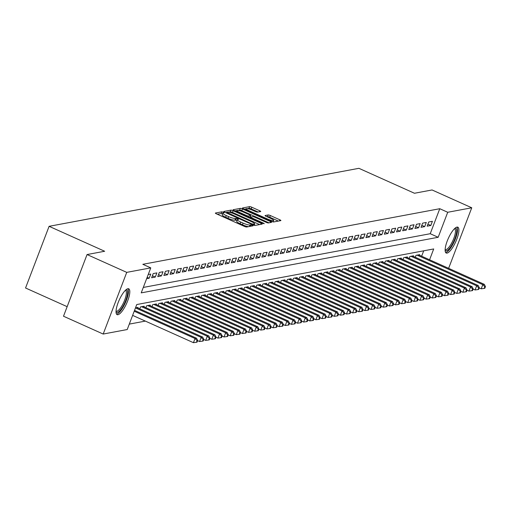 <?xml version="1.0" encoding="UTF-8"?>
<svg xmlns="http://www.w3.org/2000/svg" width="511" height="511" viewBox="0 0 511 511"><rect width="100%" height="100%" fill="white"/><g stroke="black" fill="none" stroke-linecap="round" stroke-linejoin="round"><path stroke-width="0.77" d="M223.371 212.244L221.857 211.829L215.476 213.023A1.782 0.332 20.9 0 0 215.367 213.087A1.782 0.332 20.9 0 0 216.428 213.841L244.475 226.43A1.782 0.332 20.9 0 0 246.634 227.018L253.022 225.824L252.351 225.255L250.013 224.993A5.704 1.067 20.9 0 1 243.102 223.115L240.764 222.068A5.704 1.067 20.9 0 1 237.36 219.673A5.704 1.067 20.9 0 1 237.704 219.468L238.605 219.27L237.858 218.746L235.52 218.491A5.704 1.067 20.9 0 1 228.615 216.613L226.277 215.565A5.704 1.067 20.9 0 1 222.866 213.17A5.704 1.067 20.9 0 1 223.211 212.966L224.112 212.768L223.371 212.244M222.604 213.854L221.225 213.496L217.303 214.23M237.098 220.356L234.888 220.158L235.52 218.491M447.048 253.111A14.167 4.069 -65.8 0 1 446.212 253.034A14.167 4.069 -65.8 0 1 447.751 239.716A14.167 4.069 -65.8 0 1 456.981 227.101A14.167 4.069 -65.8 0 1 457.818 227.178A14.167 4.069 -65.8 0 1 456.278 240.496A14.167 4.069 -65.8 0 1 447.048 253.111M117.958 314.719A14.167 4.069 -65.8 0 1 117.121 314.642A14.167 4.069 -65.8 0 1 118.654 301.33A14.167 4.069 -65.8 0 1 127.884 288.715A14.167 4.069 -65.8 0 1 128.727 288.792A14.167 4.069 -65.8 0 1 127.188 302.103A14.167 4.069 -65.8 0 1 117.958 314.719M260.623 211.56A1.782 0.332 20.9 0 0 260.731 211.497A1.782 0.332 20.9 0 0 259.665 210.749L251.795 207.217A1.782 0.332 20.9 0 0 249.636 206.629L242.546 207.958A1.782 0.332 20.9 0 0 242.438 208.022A1.782 0.332 20.9 0 0 243.504 208.769L271.552 221.359A1.782 0.332 20.9 0 0 273.711 221.946L280.801 220.618A1.782 0.332 20.9 0 0 280.909 220.554A1.782 0.332 20.9 0 0 279.843 219.807L270.338 215.54A1.782 0.332 20.9 0 0 268.179 214.952L265.145 215.521A1.782 0.332 20.9 0 0 265.037 215.585A1.782 0.332 20.9 0 0 266.103 216.332L270.817 218.453A4.771 0.894 20.9 0 1 273.66 220.452A4.771 0.894 20.9 0 1 267.598 219.053L249.138 210.762A4.771 0.894 20.9 0 1 246.289 208.763A4.771 0.894 20.9 0 1 252.351 210.162L255.43 211.541A1.782 0.332 20.9 0 0 257.589 212.129L260.623 211.56M429.579 259.78L433.711 248.946L136.763 304.543L127.22 329.544L103.184 334.047L63.505 316.226L87.055 254.555L104.659 251.259L49.101 226.316L358.907 168.317L414.466 193.26L432.063 189.964L471.749 207.779L448.626 268.332M87.055 254.555L126.741 272.369L150.771 267.873L141.221 292.873L438.17 237.283L447.719 212.276L471.749 207.779M143.297 287.438L430.23 233.719L439.779 208.712L142.831 264.308L150.771 267.873M439.779 208.712L447.719 212.276M233.105 210.717A1.782 0.332 20.9 0 0 230.946 210.13L223.856 211.458A1.782 0.332 20.9 0 0 223.748 211.522A1.782 0.332 20.9 0 0 224.814 212.269L252.856 224.859A1.782 0.332 20.9 0 0 255.015 225.447L262.111 224.118A1.782 0.332 20.9 0 0 262.22 224.054A1.782 0.332 20.9 0 0 261.153 223.307L233.105 210.717L232.473 212.384A1.782 0.332 20.9 0 0 230.314 211.797L228.423 212.148M233.201 209.708L240.291 208.379A1.782 0.332 20.9 0 1 242.45 208.967L270.498 221.557A1.782 0.332 20.9 0 1 271.565 222.304A1.782 0.332 20.9 0 1 271.456 222.368L268.422 222.937A1.782 0.332 20.9 0 1 266.263 222.349L254.887 217.245A1.782 0.332 20.9 0 0 252.728 216.658L250.716 217.034A1.782 0.332 20.9 0 0 250.607 217.098A1.782 0.332 20.9 0 0 251.674 217.846L263.51 223.16L264.257 223.684L262.673 223.32L234.159 210.519A1.782 0.332 20.9 0 1 233.093 209.772A1.782 0.332 20.9 0 1 233.201 209.708L233.131 209.887M146.638 278.687L149.18 278.208L150.771 274.043L148.228 274.516M156.89 272.9L153.217 273.583L151.626 277.754L155.299 277.064L156.89 272.9M163.015 271.75L159.343 272.44L157.752 276.604L161.425 275.921L163.015 271.75M169.135 270.606L165.462 271.29L163.871 275.461L167.544 274.771L169.135 270.606M175.26 269.457L171.587 270.147L169.997 274.311L173.67 273.628L175.26 269.457M181.379 268.313L177.707 268.997L176.116 273.168L179.789 272.478L181.379 268.313M187.505 267.164L183.832 267.853L182.242 272.018L185.915 271.335L187.505 267.164M193.631 266.02L189.951 266.704L188.361 270.875L192.034 270.185L193.631 266.02M199.75 264.87L196.077 265.56L194.487 269.725L198.159 269.041L199.75 264.87M205.876 263.727L202.196 264.417L200.606 268.582L204.279 267.892L205.876 263.727M211.995 262.577L208.322 263.267L206.731 267.438L210.404 266.748L211.995 262.577M218.12 261.434L214.448 262.124L212.851 266.288L216.53 265.599L218.12 261.434M224.24 260.291L220.567 260.974L218.976 265.145L222.649 264.455L224.24 260.291M230.365 259.141L226.692 259.831L225.095 263.995L228.775 263.312L230.365 259.141M236.484 257.998L232.812 258.681L231.221 262.852L234.894 262.162L236.484 257.998M242.61 256.848L238.937 257.538L237.347 261.702L241.02 261.019L242.61 256.848M248.729 255.704L245.056 256.388L243.466 260.559L247.139 259.869L248.729 255.704M254.855 254.555L251.182 255.245L249.592 259.409L253.264 258.726L254.855 254.555M260.974 253.411L257.301 254.101L255.711 258.266L259.384 257.576L260.974 253.411M267.1 252.262L263.427 252.951L261.836 257.116L265.509 256.433L267.1 252.262M273.219 251.118L269.546 251.808L267.956 255.973L271.628 255.283L273.219 251.118M279.345 249.968L275.672 250.658L274.081 254.829L277.754 254.139L279.345 249.968M285.47 248.825L281.791 249.515L280.2 253.68L283.873 252.99L285.47 248.825M291.589 247.682L287.917 248.365L286.326 252.536L289.999 251.846L291.589 247.682M297.715 246.532L294.036 247.222L292.445 251.386L296.118 250.703L297.715 246.532M303.834 245.389L300.161 246.072L298.571 250.243L302.244 249.553L303.834 245.389M309.96 244.239L306.287 244.929L304.69 249.093L308.369 248.41L309.96 244.239M316.079 243.095L312.406 243.779L310.816 247.95L314.489 247.26L316.079 243.095M322.205 241.946L318.532 242.636L316.935 246.8L320.614 246.117L322.205 241.946M328.324 240.802L324.651 241.492L323.061 245.657L326.733 244.967L328.324 240.802M334.45 239.653L330.777 240.342L329.186 244.507L332.859 243.824L334.45 239.653M340.569 238.509L336.896 239.199L335.305 243.364L338.978 242.674L340.569 238.509M346.694 237.36L343.022 238.049L341.431 242.22L345.104 241.531L346.694 237.36M352.814 236.216L349.141 236.906L347.55 241.071L351.223 240.381L352.814 236.216M358.939 235.073L355.266 235.756L353.676 239.927L357.349 239.237L358.939 235.073M365.058 233.923L361.386 234.613L359.795 238.778L363.468 238.094L365.058 233.923M371.184 232.78L367.511 233.463L365.921 237.634L369.594 236.944L371.184 232.78M377.31 231.63L373.63 232.32L372.04 236.484L375.713 235.801L377.31 231.63M383.429 230.487L379.756 231.17L378.166 235.341L381.838 234.651L383.429 230.487M389.554 229.337L385.875 230.027L384.285 234.191L387.958 233.508L389.554 229.337M395.674 228.193L392.001 228.883L390.41 233.048L394.083 232.358L395.674 228.193M401.799 227.044L398.126 227.734L396.53 231.898L400.209 231.215L401.799 227.044M407.919 225.9L404.246 226.59L402.655 230.755L406.328 230.065L407.919 225.9M414.044 224.751L410.371 225.44L408.774 229.611L412.454 228.922L414.044 224.751M420.163 223.607L416.491 224.297L414.9 228.462L418.573 227.772L420.163 223.607M426.289 222.464L422.616 223.147L421.026 227.318L424.698 226.629L426.289 222.464M427.145 226.169L430.818 225.485L432.408 221.314L428.735 222.004L427.145 226.169M129.296 324.108L145.36 321.1M421.639 256.215L423.702 250.824M137.817 307.961L138.04 307.379L135.498 307.858M139.759 308.836L140.487 306.919L144.159 306.236L143.936 306.817M145.878 307.686L146.612 305.776L150.285 305.086L150.062 305.667M152.003 306.543L152.732 304.633L156.404 303.943L156.187 304.524M158.123 305.393L158.857 303.483L162.53 302.793L162.306 303.381M164.248 304.249L164.976 302.34L168.649 301.65L168.432 302.231M170.374 303.106L171.102 301.19L174.775 300.506L174.551 301.088M176.493 301.956L177.221 300.046L180.894 299.357L180.677 299.938M182.619 300.813L183.347 298.897L187.02 298.213L186.796 298.794M188.738 299.663L189.466 297.753L193.145 297.063L192.922 297.645M194.863 298.52L195.592 296.604L199.264 295.92L199.041 296.501M200.983 297.37L201.711 295.46L205.39 294.77L205.167 295.352M207.108 296.227L207.836 294.317L211.509 293.627L211.286 294.208M213.228 295.077L213.962 293.167L217.635 292.477L217.411 293.059M219.353 293.934L220.081 292.024L223.754 291.334L223.531 291.915M225.472 292.784L226.207 290.874L229.88 290.184L229.656 290.772M231.598 291.64L232.326 289.731L235.999 289.041L235.775 289.622M237.717 290.497L238.452 288.581L242.125 287.897L241.901 288.479M243.843 289.347L244.571 287.438L248.244 286.748L248.027 287.329M249.962 288.204L250.697 286.288L254.369 285.604L254.146 286.186M256.088 287.054L256.816 285.144L260.489 284.455L260.271 285.036M262.213 285.911L262.941 283.995L266.614 283.311L266.391 283.892M268.332 284.761L269.061 282.851L272.733 282.161L272.516 282.743M274.458 283.618L275.186 281.708L278.859 281.018L278.636 281.599M280.577 282.468L281.305 280.558L284.985 279.868L284.761 280.45M286.703 281.325L287.431 279.415L291.104 278.725L290.88 279.306M292.822 280.175L293.55 278.265L297.23 277.575L297.006 278.163M298.948 279.032L299.676 277.122L303.349 276.432L303.125 277.013M305.067 277.888L305.802 275.972L309.474 275.288L309.251 275.87M311.193 276.738L311.921 274.829L315.594 274.139L315.37 274.72M317.312 275.595L318.046 273.679L321.719 272.995L321.496 273.577M323.437 274.445L324.166 272.535L327.838 271.846L327.615 272.427M329.557 273.302L330.291 271.386L333.964 270.702L333.74 271.284M335.682 272.152L336.41 270.242L340.083 269.553L339.866 270.134M341.802 271.009L342.536 269.099L346.209 268.409L345.985 268.99M347.927 269.859L348.655 267.949L352.328 267.259L352.111 267.841M354.053 268.716L354.781 266.806L358.454 266.116L358.23 266.697M360.172 267.566L360.9 265.656L364.573 264.966L364.356 265.554M366.298 266.423L367.026 264.513L370.699 263.823L370.475 264.404M372.417 265.279L373.145 263.363L376.824 262.68L376.601 263.261M378.542 264.13L379.271 262.22L382.943 261.53L382.72 262.111M384.662 262.986L385.39 261.07L389.069 260.386L388.845 260.968M390.787 261.836L391.515 259.927L395.188 259.237L394.965 259.818M396.906 260.693L397.641 258.777L401.314 258.093L401.09 258.675M403.032 259.543L403.76 257.633L407.433 256.944L407.21 257.525M409.151 258.4L409.886 256.49L413.559 255.8L413.335 256.381M415.277 257.25L416.005 255.34L419.678 254.65L419.454 255.238M49.101 226.316L25.55 287.993L67.152 306.67M103.184 334.047L126.741 272.369M430.23 233.719L438.17 237.283M149.18 278.208L147.168 277.307M155.299 277.064L152.387 275.755M161.425 275.921L158.512 274.611M167.544 274.771L164.631 273.462M173.67 273.628L170.757 272.318M179.789 272.478L176.876 271.169M185.915 271.335L183.002 270.025M192.034 270.185L189.127 268.882M198.159 269.041L195.247 267.732M204.279 267.892L201.372 266.589M210.404 266.748L207.492 265.439M216.53 265.599L213.617 264.296M222.649 264.455L219.736 263.146M228.775 263.312L225.862 262.002M234.894 262.162L231.981 260.853M241.02 261.019L238.107 259.709M247.139 259.869L244.226 258.56M253.264 258.726L250.352 257.416M259.384 257.576L256.471 256.273M265.509 256.433L262.597 255.123M271.628 255.283L268.716 253.98M277.754 254.139L274.841 252.83M283.873 252.99L280.967 251.687M289.999 251.846L287.086 250.537M296.118 250.703L293.212 249.394M302.244 249.553L299.331 248.244M308.369 248.41L305.457 247.1M314.489 247.26L311.576 245.951M320.614 246.117L317.701 244.807M326.733 244.967L323.821 243.664M332.859 243.824L329.946 242.514M338.978 242.674L336.066 241.371M345.104 241.531L342.191 240.221M351.223 240.381L348.31 239.078M357.349 239.237L354.436 237.928M363.468 238.094L360.555 236.785M369.594 236.944L366.681 235.635M375.713 235.801L372.806 234.492M381.838 234.651L378.926 233.348M387.958 233.508L385.051 232.198M394.083 232.358L391.171 231.055M400.209 231.215L397.296 229.905M406.328 230.065L403.415 228.762M412.454 228.922L409.541 227.612M418.573 227.772L415.66 226.469M424.698 226.629L421.786 225.319M430.818 225.485L427.905 224.176M222.866 213.17L222.234 214.837A5.704 1.067 20.9 0 0 225.638 217.232L226.277 215.565M234.888 220.158A5.704 1.067 20.9 0 1 227.976 218.28L225.638 217.232M237.36 219.673L236.721 221.34A5.704 1.067 20.9 0 0 240.132 223.735L240.764 222.068M248.518 226.66A5.704 1.067 20.9 0 1 242.463 224.783L240.132 223.735M259.639 224.578L232.473 212.384M226.571 212.493L225.69 212.659M226.699 212.314L251.987 223.933L254.369 224.182A5.704 1.067 20.9 0 0 254.714 223.978A5.704 1.067 20.9 0 0 251.303 221.582L234.479 214.026A5.704 1.067 20.9 0 0 227.567 212.148L226.699 212.314M235.034 210.909L237.021 210.538A4.771 0.894 20.9 0 0 239.87 212.544L246.372 215.47A1.782 0.332 20.9 0 0 248.531 216.057L250.543 215.68A1.782 0.332 20.9 0 0 250.652 215.616A1.782 0.332 20.9 0 0 249.592 214.863L243.083 211.944A4.771 0.894 20.9 0 0 237.021 210.545L236.612 211.618M237.941 210.366L239.659 210.047L240.291 208.379M268.984 222.834L241.818 210.634A1.782 0.332 20.9 0 0 239.659 210.047M249.981 217.162A1.782 0.332 20.9 0 1 250.02 217.284A1.782 0.332 20.9 0 1 249.911 217.347L249.521 217.418M278.329 221.084L269.699 217.207A1.782 0.332 20.9 0 0 267.54 216.619L266.978 216.728M258.157 212.02L251.163 208.884A1.782 0.332 20.9 0 0 249.004 208.296L247.375 208.603M246.27 208.807L244.379 209.159M132.624 315.383L193.439 342.683L195.03 338.518L196.556 338.231L134.534 310.388M134.221 311.218L195.03 338.518L197.074 340.607L196.435 342.274L197.048 342.159L197.687 340.492L197.074 340.607M196.556 338.231L197.687 340.492M196.435 342.274L193.439 342.683M125.815 289.929A12.264 3.52 -65.8 0 1 125.949 289.897A12.264 3.52 -65.8 0 1 125.783 300.372A12.264 3.52 -65.8 0 1 117.358 312.4A12.264 3.52 -65.8 0 1 116.035 311.716M116.054 311.058A11.351 3.258 114.2 0 0 116.208 311.148A11.351 3.258 114.2 0 0 116.878 311.212A11.351 3.258 114.2 0 0 124.275 301.1A11.351 3.258 114.2 0 0 125.508 290.433A11.351 3.258 114.2 0 0 125.336 290.376M116.521 314.093A14.078 4.043 114.2 0 0 116.719 314.067A14.078 4.043 114.2 0 0 125.463 302.525A14.078 4.043 114.2 0 0 127.916 288.709M454.905 228.315A12.264 3.52 -65.8 0 1 456.47 233.24A12.264 3.52 -65.8 0 1 450.919 246.519A12.264 3.52 -65.8 0 1 445.126 250.103M445.145 249.445A11.351 3.258 114.2 0 0 445.298 249.534A11.351 3.258 114.2 0 0 450.74 244.667A11.351 3.258 114.2 0 0 455.25 233.348A11.351 3.258 114.2 0 0 454.598 228.826A11.351 3.258 114.2 0 0 454.432 228.762M445.611 252.479A14.078 4.043 114.2 0 0 452.241 245.472A14.078 4.043 114.2 0 0 457.319 232.307A14.078 4.043 114.2 0 0 457.006 227.101M197.623 340.671L199.558 341.54L201.149 337.375L202.682 337.088L136.967 307.584M135.485 307.89L201.149 337.375L203.199 339.464L202.56 341.131L203.174 341.016L203.806 339.349L203.199 339.464M202.682 337.088L203.806 339.349M202.56 341.131L199.558 341.54M203.742 339.521L205.684 340.396L207.274 336.225L208.807 335.938L143.093 306.434M141.56 306.721L207.274 336.225L209.318 338.314L208.68 339.981L209.293 339.866L209.932 338.205L209.318 338.314M208.807 335.938L209.932 338.205M208.68 339.981L205.684 340.396M209.868 338.378L211.803 339.247L213.394 335.082L214.927 334.794L149.212 305.291M147.679 305.578L213.394 335.082L215.444 337.171L214.805 338.838L215.418 338.723L216.057 337.056L215.444 337.171M214.927 334.794L216.057 337.056M214.805 338.838L211.803 339.247M215.987 337.228L217.929 338.103L219.519 333.932L221.052 333.645L155.338 304.141M153.805 304.428L219.519 333.932L221.563 336.027L220.931 337.694L221.538 337.579L222.176 335.912L221.563 336.027M221.052 333.645L222.176 335.912M220.931 337.694L217.929 338.103M222.113 336.085L224.048 336.953L225.645 332.789L227.171 332.501L161.457 302.997M159.924 303.285L225.645 332.789L227.689 334.877L227.05 336.545L227.663 336.43L228.302 334.762L227.689 334.877M227.171 332.501L228.302 334.762M227.05 336.545L224.048 336.953M228.232 334.935L230.174 335.81L231.764 331.639L233.297 331.352L167.582 301.848M166.049 302.135L231.764 331.639L233.808 333.734L233.176 335.401L233.783 335.286L234.421 333.619L233.808 333.734M233.297 331.352L234.421 333.619M233.176 335.401L230.174 335.81M234.357 333.792L236.293 334.66L237.89 330.496L239.416 330.208L173.702 300.704M172.175 300.992L237.89 330.496L239.934 332.584L239.295 334.251L239.908 334.137L240.547 332.469L239.934 332.584M239.416 330.208L240.547 332.469M239.295 334.251L236.293 334.66M240.477 332.642L242.418 333.517L244.009 329.346L245.542 329.065L179.827 299.561M178.294 299.842L244.009 329.346L246.053 331.441L245.421 333.108L246.034 332.993L246.666 331.326L246.053 331.441M245.542 329.065L246.666 331.326M245.421 333.108L242.418 333.517M246.602 331.498L248.544 332.367L250.135 328.203L251.661 327.915L185.947 298.411M184.42 298.699L250.135 328.203L252.179 330.291L251.54 331.958L252.153 331.843L252.792 330.176L252.179 330.291M251.661 327.915L252.792 330.176M251.54 331.958L248.544 332.367M252.721 330.355L254.663 331.224L256.254 327.059L257.787 326.772L192.072 297.268M190.539 297.549L256.254 327.059L258.298 329.148L257.665 330.815L258.279 330.7L258.911 329.033L258.298 329.148M257.787 326.772L258.911 329.033M257.665 330.815L254.663 331.224M258.847 329.205L260.789 330.074L262.379 325.909L263.906 325.622L198.191 296.118M196.665 296.406L262.379 325.909L264.423 327.998L263.785 329.665L264.398 329.55L265.037 327.883L264.423 327.998M263.906 325.622L265.037 327.883M263.785 329.665L260.789 330.074M264.966 328.062L266.908 328.931L268.499 324.766L270.032 324.479L204.317 294.975M202.784 295.262L268.499 324.766L270.543 326.855L269.91 328.522L270.523 328.407L271.156 326.74L270.543 326.855M270.032 324.479L271.156 326.74M269.91 328.522L266.908 328.931M271.092 326.912L273.034 327.787L274.624 323.616L276.151 323.329L210.436 293.825M208.91 294.112L274.624 323.616L276.668 325.705L276.029 327.372L276.643 327.257L277.281 325.596L276.668 325.705M276.151 323.329L277.281 325.596M276.029 327.372L273.034 327.787M277.211 325.769L279.153 326.638L280.743 322.473L282.276 322.185L216.562 292.682M215.029 292.969L280.743 322.473L282.794 324.562L282.155 326.229L282.768 326.114L283.401 324.447L282.794 324.562M282.276 322.185L283.401 324.447M282.155 326.229L279.153 326.638M283.337 324.619L285.279 325.494L286.869 321.323L288.402 321.036L222.681 291.532M221.154 291.819L286.869 321.323L288.913 323.418L288.274 325.085L288.887 324.97L289.526 323.303L288.913 323.418M288.402 321.036L289.526 323.303M288.274 325.085L285.279 325.494M289.462 323.476L291.398 324.344L292.988 320.18L294.521 319.892L228.807 290.389M227.274 290.676L292.988 320.18L295.039 322.269L294.4 323.936L295.013 323.821L295.645 322.154L295.039 322.269M294.521 319.892L295.645 322.154M294.4 323.936L291.398 324.344M295.582 322.326L297.523 323.201L299.114 319.03L300.647 318.743L234.932 289.239M233.399 289.526L299.114 319.03L301.158 321.125L300.519 322.792L301.132 322.677L301.771 321.01L301.158 321.125M300.647 318.743L301.771 321.01M300.519 322.792L297.523 323.201M301.707 321.183L303.643 322.051L305.233 317.887L306.766 317.599L241.051 288.095M239.518 288.383L305.233 317.887L307.283 319.975L306.645 321.643L307.258 321.528L307.897 319.86L307.283 319.975M306.766 317.599L307.897 319.86M306.645 321.643L303.643 322.051M307.826 320.033L309.768 320.908L311.359 316.737L312.892 316.456L247.177 286.952M245.644 287.233L311.359 316.737L313.403 318.832L312.77 320.499L313.377 320.384L314.016 318.717L313.403 318.832M312.892 316.456L314.016 318.717M312.77 320.499L309.768 320.908M313.952 318.89L315.887 319.758L317.484 315.594L319.011 315.306L253.296 285.802M251.77 286.09L317.484 315.594L319.528 317.682L318.89 319.349L319.503 319.234L320.142 317.567L319.528 317.682M319.011 315.306L320.142 317.567M318.89 319.349L315.887 319.758M320.071 317.746L322.013 318.615L323.604 314.45L325.137 314.163L259.422 284.659M257.889 284.94L323.604 314.45L325.648 316.539L325.015 318.206L325.622 318.091L326.261 316.424L325.648 316.539M325.137 314.163L326.261 316.424M325.015 318.206L322.013 318.615M326.197 316.596L328.132 317.465L329.729 313.3L331.256 313.013L265.541 283.509M264.015 283.797L329.729 313.3L331.773 315.389L331.134 317.056L331.748 316.941L332.386 315.274L331.773 315.389M331.256 313.013L332.386 315.274M331.134 317.056L328.132 317.465M332.316 315.453L334.258 316.322L335.848 312.157L337.381 311.87L271.667 282.366M270.134 282.653L335.848 312.157L337.892 314.246L337.26 315.913L337.873 315.798L338.506 314.131L337.892 314.246M337.381 311.87L338.506 314.131M337.26 315.913L334.258 316.322M338.442 314.303L340.383 315.178L341.974 311.007L343.501 310.72L277.786 281.216M276.259 281.504L341.974 311.007L344.018 313.096L343.379 314.763L343.992 314.648L344.631 312.988L344.018 313.096M343.501 310.72L344.631 312.988M343.379 314.763L340.383 315.178M344.561 313.16L346.503 314.029L348.093 309.864L349.626 309.577L283.912 280.073M282.379 280.36L348.093 309.864L350.137 311.953L349.505 313.62L350.118 313.505L350.75 311.838L350.137 311.953M349.626 309.577L350.75 311.838M349.505 313.62L346.503 314.029M350.687 312.01L352.628 312.885L354.219 308.714L355.745 308.427L290.031 278.923M288.504 279.21L354.219 308.714L356.263 310.809L355.624 312.476L356.237 312.362L356.876 310.694L356.263 310.809M355.745 308.427L356.876 310.694M355.624 312.476L352.628 312.885M356.806 310.867L358.748 311.736L360.338 307.571L361.871 307.283L296.156 277.78M294.623 278.067L360.338 307.571L362.382 309.66L361.75 311.327L362.363 311.212L362.995 309.545L362.382 309.66M361.871 307.283L362.995 309.545M361.75 311.327L358.748 311.736M362.931 309.717L364.873 310.592L366.464 306.421L367.99 306.134L302.276 276.63M300.749 276.917L366.464 306.421L368.508 308.516L367.869 310.183L368.482 310.068L369.121 308.401L368.508 308.516M367.99 306.134L369.121 308.401M367.869 310.183L364.873 310.592M369.051 308.574L370.992 309.442L372.583 305.278L374.116 304.99L308.401 275.486M306.868 275.774L372.583 305.278L374.633 307.367L373.995 309.034L374.608 308.919L375.24 307.252L374.633 307.367M374.116 304.99L375.24 307.252M373.995 309.034L370.992 309.442M375.176 307.424L377.118 308.299L378.708 304.128L380.241 303.847L314.521 274.343M312.994 274.624L378.708 304.128L380.752 306.223L380.114 307.89L380.727 307.775L381.366 306.108L380.752 306.223M380.241 303.847L381.366 306.108M380.114 307.89L377.118 308.299M381.302 306.281L383.237 307.149L384.828 302.985L386.361 302.697L320.646 273.193M319.113 273.481L384.828 302.985L386.878 305.073L386.239 306.741L386.853 306.626L387.485 304.958L386.878 305.073M386.361 302.697L387.485 304.958M386.239 306.741L383.237 307.149M387.421 305.137L389.363 306.006L390.953 301.841L392.486 301.554L326.772 272.05M325.239 272.331L390.953 301.841L392.997 303.93L392.359 305.597L392.972 305.482L393.611 303.815L392.997 303.93M392.486 301.554L393.611 303.815M392.359 305.597L389.363 306.006M393.547 303.988L395.482 304.856L397.073 300.692L398.606 300.404L332.891 270.9M331.358 271.188L397.073 300.692L399.123 302.78L398.484 304.447L399.097 304.332L399.736 302.665L399.123 302.78M398.606 300.404L399.736 302.665M398.484 304.447L395.482 304.856M399.666 302.844L401.608 303.713L403.198 299.548L404.731 299.261L339.017 269.757M337.484 270.044L403.198 299.548L405.242 301.637L404.61 303.304L405.217 303.189L405.855 301.522L405.242 301.637M404.731 299.261L405.855 301.522M404.61 303.304L401.608 303.713M405.791 301.694L407.727 302.569L409.324 298.398L410.85 298.111L345.136 268.607M343.609 268.895L409.324 298.398L411.368 300.487L410.729 302.154L411.342 302.039L411.981 300.379L411.368 300.487M410.85 298.111L411.981 300.379M410.729 302.154L407.727 302.569M411.911 300.551L413.853 301.42L415.443 297.255L416.976 296.968L351.261 267.464M349.728 267.751L415.443 297.255L417.487 299.344L416.855 301.011L417.461 300.896L418.1 299.229L417.487 299.344M416.976 296.968L418.1 299.229M416.855 301.011L413.853 301.42M418.036 299.401L419.972 300.276L421.569 296.105L423.095 295.818L357.381 266.314M355.854 266.601L421.569 296.105L423.613 298.2L422.974 299.868L423.587 299.753L424.226 298.085L423.613 298.2M423.095 295.818L424.226 298.085M422.974 299.868L419.972 300.276M424.156 298.258L426.097 299.127L427.688 294.962L429.221 294.675L363.506 265.171M361.973 265.458L427.688 294.962L429.732 297.051L429.099 298.718L429.713 298.603L430.345 296.936L429.732 297.051M429.221 294.675L430.345 296.936M429.099 298.718L426.097 299.127M430.281 297.108L432.223 297.983L433.813 293.812L435.34 293.525L369.625 264.021M368.099 264.308L433.813 293.812L435.857 295.907L435.219 297.574L435.832 297.459L436.471 295.792L435.857 295.907M435.34 293.525L436.471 295.792M435.219 297.574L432.223 297.983M436.4 295.965L438.342 296.834L439.933 292.669L441.466 292.381L375.751 262.878M374.218 263.165L439.933 292.669L441.977 294.758L441.344 296.425L441.958 296.31L442.59 294.643L441.977 294.758M441.466 292.381L442.59 294.643M441.344 296.425L438.342 296.834M442.526 294.815L444.468 295.69L446.058 291.519L447.585 291.238L381.87 261.734M380.344 262.015L446.058 291.519L448.102 293.614L447.464 295.281L448.077 295.166L448.715 293.499L448.102 293.614M447.585 291.238L448.715 293.499M447.464 295.281L444.468 295.69M448.645 293.672L450.587 294.54L452.178 290.376L453.711 290.088L387.996 260.584M386.463 260.872L452.178 290.376L454.222 292.464L453.589 294.132L454.202 294.017L454.835 292.349L454.222 292.464M453.711 290.088L454.835 292.349M453.589 294.132L450.587 294.54M454.771 292.528L456.713 293.397L458.303 289.232L459.83 288.945L394.115 259.441M392.589 259.722L458.303 289.232L460.347 291.321L459.708 292.988L460.322 292.873L460.96 291.206L460.347 291.321M459.83 288.945L460.96 291.206M459.708 292.988L456.713 293.397M460.89 291.379L462.832 292.247L464.422 288.083L465.955 287.795L400.241 258.291M398.708 258.579L464.422 288.083L466.473 290.171L465.834 291.838L466.447 291.724L467.08 290.056L466.473 290.171M465.955 287.795L467.08 290.056M465.834 291.838L462.832 292.247M467.016 290.235L468.957 291.104L470.548 286.939L472.081 286.652L406.36 257.148M404.833 257.435L470.548 286.939L472.592 289.028L471.953 290.695L472.566 290.58L473.205 288.913L472.592 289.028M472.081 286.652L473.205 288.913M471.953 290.695L468.957 291.104M473.141 289.085L475.077 289.961L476.667 285.79L478.2 285.502L412.486 255.998M410.953 256.286L476.667 285.79L478.718 287.878L478.079 289.545L478.692 289.43L479.324 287.77L478.718 287.878M478.2 285.502L479.324 287.77M478.079 289.545L475.077 289.961M479.261 287.942L481.202 288.811L482.793 284.646L484.326 284.359L418.611 254.855M417.078 255.142L482.793 284.646L484.837 286.735L484.198 288.402L484.811 288.287L485.45 286.62L484.837 286.735M484.326 284.359L485.45 286.62M484.198 288.402L481.202 288.811M221.225 213.496L221.857 211.829M250.269 226.335L250.837 224.84M235.712 220.005L236.35 218.338M227.976 218.28L228.615 216.613M242.463 224.783L243.102 223.115M249.438 226.488L250.013 224.993M260.744 224.374L261.153 223.307M230.314 211.797L230.946 210.13M226.437 212.998L226.648 212.442M227.197 213.336L227.369 212.883M251.814 224.386L251.987 223.933M253.239 225.019L253.494 224.342M253.954 225.268L254.369 224.182M241.818 210.634L242.45 208.967M270.089 222.624L270.498 221.557M251.495 218.306L251.674 217.846M263.35 223.582L263.51 223.16M239.697 213.004L239.87 212.544M246.2 215.923L246.372 215.47M248.231 216.836L248.531 216.057M249.911 217.347L250.543 215.68M248.959 211.222L249.138 210.762M267.425 219.506L267.598 219.053M267.54 216.619L268.179 214.952M269.699 217.207L270.338 215.54M279.434 220.873L279.843 219.807M249.004 208.296L249.636 206.629M251.163 208.884L251.795 207.217M259.256 211.816L259.665 210.749M226.386 212.972L226.622 212.359M254.197 225.338L254.714 223.978M250.345 217.788L250.607 217.098M250.02 217.284L250.652 215.616M245.88 209.836L246.289 208.763M273.11 221.895L273.66 220.452"/></g></svg>
